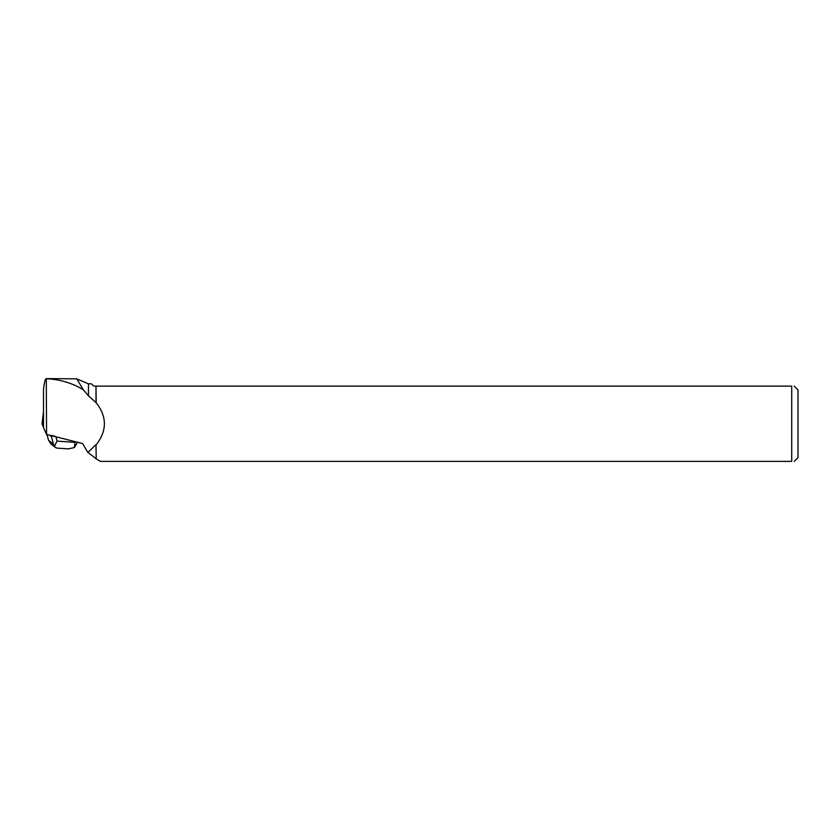 <?xml version="1.0" encoding="UTF-8"?>
<svg xmlns="http://www.w3.org/2000/svg" width="840" height="840" viewBox="0 0 840 840"><rect width="100%" height="100%" fill="white"/><g stroke="black" fill="none" stroke-linecap="round" stroke-linejoin="round"><path stroke-width="1.26" d="M43.502 426.951L42.021 424.084L43.502 426.951M46.568 434.427L46.295 378.599C45.255 378.725 44.331 382.389 43.502 389.613L43.502 427.675L46.568 434.427L82.604 443.541L87.843 452.456L96.002 444.665L96.191 458.84L96.002 444.665M46.568 378.704C60.543 379.512 72.828 383.229 83.412 389.865L88.473 395.881L96.191 402.717C107.111 416.745 107.111 430.773 96.191 444.801M96.002 402.854L96.002 386.117L96.191 402.717M83.412 389.865L76.755 378.851L46.295 378.599M88.473 395.881L88.473 383.828L76.755 378.851M88.473 451.637L88.473 452.865L87.885 452.424M96.191 386.117L791.721 386.117L791.721 461.401L100.401 461.401L96.191 458.84M88.473 452.865L96.002 458.608M96.002 386.117L93.776 386.117L91.486 383.828L88.473 383.828M794.21 386.117L798 389.907L798 457.611L794.21 461.401M791.721 386.117C794.997 386.117 794.997 386.117 791.721 386.117M791.721 461.401C794.997 461.401 794.997 461.401 791.721 461.401M68.198 448.875L74.382 447.584L75.096 441.651M74.382 447.584L77.49 442.25M50.988 443.961L48.541 440.276L53.382 444.129L51.608 436.821L49.539 435.183M51.608 436.821L52.059 435.425M52.374 435.687L54.768 436.118M53.382 444.129L55.451 447.531L57.162 448.119M56.007 436.81L57.047 441.105L54.485 446.208M48.541 440.276L46.935 434.522M43.502 425.586L43.355 426.867M43.428 412.482L42.011 424.158M43.176 426.731L43.502 423.98M57.047 441.105L74.697 442.323M43.418 412.44L42 424.116M68.576 448.906L56.973 448.098M55.241 447.342L51.02 443.982"/></g></svg>
